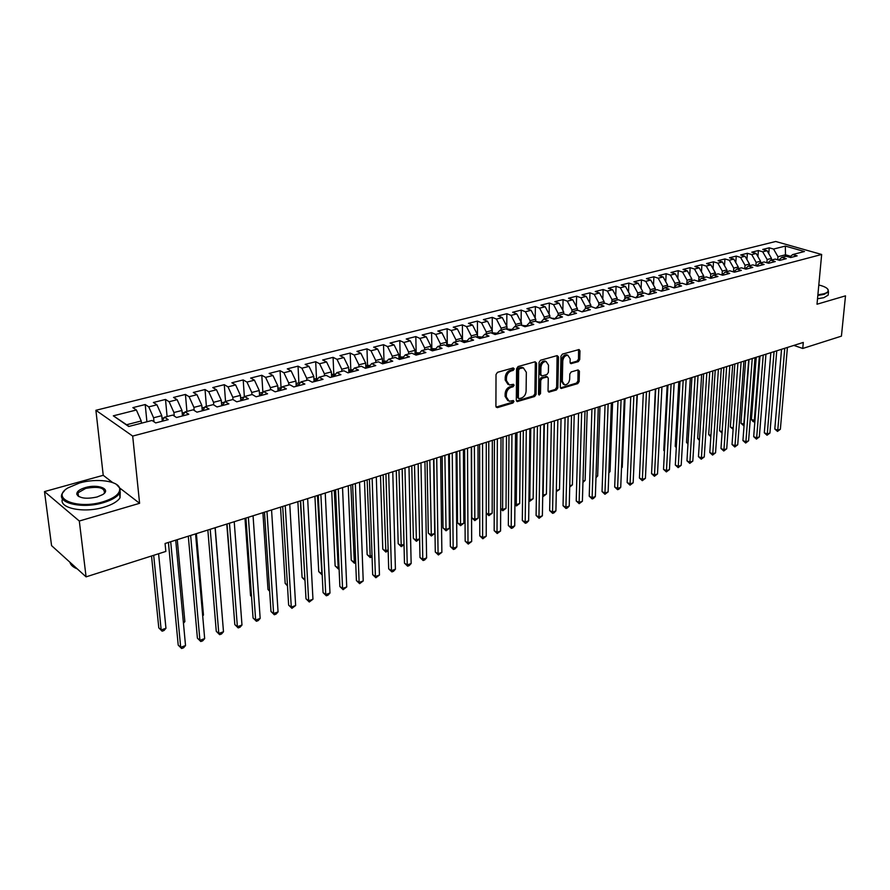 <?xml version="1.0" encoding="UTF-8"?>
<svg xmlns="http://www.w3.org/2000/svg" width="890" height="890" viewBox="0 0 890 890"><rect width="100%" height="100%" fill="white"/><g stroke="black" fill="none" stroke-linecap="round" stroke-linejoin="round"><path stroke-width="1.33" d="M514.231 368.872L513.219 367.915L497.51 372.32L496.019 374.523L495.919 406.33L497.388 407.642L512.929 402.992L513.953 401.479L513.33 400.533L509.214 401.268L506.321 396.951L506.332 394.326C506.644 390.844 508.212 388.518 511.06 387.35L513.063 386.772L514.097 385.248L513.452 384.291L509.38 385.003L506.421 380.608L506.432 377.961C506.744 374.445 508.324 372.109 511.183 370.963L513.196 370.396L514.231 368.872M508.045 384.424L505.209 380.063L505.22 377.416C505.531 373.9 507.111 371.575 509.97 370.429L511.984 369.862L512.974 367.982M496.086 407.097L511.728 402.436L512.729 400.634M507.878 400.678L505.108 396.395L505.131 393.769C505.431 390.287 507.011 387.962 509.848 386.805L511.85 386.227L512.851 384.38M578.322 361.651L579.724 359.549L579.969 350.905L579.101 349.536L562.369 354.131L560.945 356.256L560.277 387.161L561.123 388.485L577.732 383.623L579.134 381.543L579.412 371.219L578.1 369.917L571.213 371.92L569.8 374.022L569.678 379.173C569.111 382.856 567.42 384.758 564.594 384.903L562.324 381.343L562.769 361.017C563.314 357.335 565.005 355.422 567.831 355.277L570.167 358.915L570.09 362.308L570.946 363.665L578.322 361.651L577.087 361.14L578.5 359.048L578.567 349.592M803.292 342.439L165.073 543.501L165.84 551.433L86.085 576.854L79.31 521.028L139.597 503.306L132.688 436.078L821.659 254.473L817.009 304.224L845.5 295.847L841.428 336.142L802.747 348.468L803.292 342.439M536.537 363.12L535.135 361.774L518.08 366.558L516.601 368.727L516.311 400.255L517.212 401.59L534.634 396.506L536.08 394.37L536.537 363.12L535.135 361.774M540.486 360.272L557.14 355.599L558.508 356.946L557.852 387.873L556.428 389.998L548.908 392.123L548.04 390.799L548.273 378.261L547.394 376.915L542.177 378.317L540.731 380.464L540.519 393.558L539.151 395.071L538.539 394.148L539.04 362.419L540.486 360.272M132.688 436.078L95.898 410.29L775.702 241.49L821.659 254.473M554.514 319.043L558.13 315.294L562.48 316.974L553.958 319.187L549.62 317.496L543.901 318.987L548.24 320.678L539.585 322.936L535.257 321.223L529.45 322.725L533.766 324.45L524.978 326.741L520.672 324.995L514.765 326.53L519.081 328.276L510.148 330.602L505.854 328.833L499.857 330.39L504.152 332.159L495.085 334.529L490.802 332.726L484.716 334.306L488.988 336.108L479.777 338.511L475.516 336.687L469.341 338.289L473.591 340.125L464.235 342.561L459.985 340.714L453.711 342.339L457.938 344.196L448.426 346.677L444.21 344.797L437.824 346.455L442.041 348.346L432.373 350.86L428.168 348.947L421.682 350.627L425.876 352.551L416.042 355.11L411.87 353.174L405.273 354.876L409.445 356.834L399.454 359.438L395.305 357.457L388.596 359.193L392.735 361.184L382.578 363.832L378.45 361.818L371.642 363.587L375.758 365.601L365.423 368.293L361.329 366.257L354.398 368.048L358.481 370.107L347.979 372.843L343.907 370.763L336.865 372.599L340.915 374.679L330.234 377.46L326.196 375.358L319.021 377.215L323.048 379.329L312.179 382.166L308.174 380.019L300.876 381.91L304.87 384.068L293.811 386.95L289.84 384.769L282.419 386.694L286.38 388.886L275.121 391.811L271.183 389.598L263.629 391.555L267.556 393.781L256.098 396.773L252.204 394.515L244.516 396.506L248.399 398.776L236.74 401.813L232.88 399.521L225.048 401.546L228.897 403.86L217.027 406.941L213.211 404.616L205.234 406.674L209.039 409.022L196.946 412.17L193.174 409.801L185.064 411.903L188.814 414.295L176.509 417.499L172.782 415.085L164.517 417.221L168.221 419.657L155.683 422.917L152.012 420.458L128.705 426.488L113.33 415.83L136.381 410.001L132.855 407.642L145.215 404.538L148.763 406.875L156.952 404.805L153.38 402.491L165.507 399.443L169.111 401.735L177.143 399.71L173.528 397.43L185.443 394.437L189.092 396.695L196.99 394.693L193.319 392.457L205.034 389.52L208.716 391.734L216.481 389.776L212.766 387.573L224.28 384.68L228.007 386.861L235.628 384.936L231.878 382.778L243.192 379.93L246.964 382.077L254.451 380.186L250.668 378.061L261.782 375.269L265.587 377.371L272.952 375.513L269.136 373.422L280.061 370.674L283.899 372.743L291.13 370.919L287.281 368.861L298.028 366.157L301.899 368.193L309.019 366.402L305.136 364.377L315.694 361.718L319.599 363.732L326.597 361.963L322.681 359.972L333.071 357.357L337.01 359.326L343.885 357.591L339.947 355.633L350.171 353.063L354.131 355.01L360.895 353.297L356.923 351.372L366.98 348.847L370.974 350.749L377.627 349.069L373.633 347.167L383.523 344.686L387.539 346.566L394.092 344.908L390.065 343.039L399.799 340.592L403.838 342.45L410.29 340.814L406.241 338.979L415.83 336.576L419.88 338.4L426.232 336.798L422.16 334.985L431.594 332.615L435.677 334.406L441.918 332.827L437.836 331.047L447.114 328.71L451.219 330.479L457.371 328.933L453.255 327.175L462.399 324.872L466.516 326.619L472.568 325.084L468.44 323.359L477.441 321.101L481.579 322.814L487.542 321.301L483.392 319.599L492.259 317.374L496.42 319.065L502.283 317.585L498.122 315.906L506.855 313.714L511.027 315.372L516.801 313.914L512.629 312.257L521.229 310.098L525.412 311.745L531.107 310.299L526.913 308.674L535.38 306.549L539.585 308.163L545.192 306.75L540.986 305.136L549.33 303.045L553.547 304.636L559.076 303.234L563.704 311.99L558.186 313.414L558.141 315.294L563.77 313.836L568.12 315.505L576.52 313.313L572.148 311.667L577.699 310.232L582.071 311.867L590.337 309.72L585.965 308.096L591.427 306.672L595.81 308.296L603.954 306.171L599.56 304.569L604.955 303.178L609.339 304.769L617.371 302.678L612.965 301.098L618.272 299.719L622.677 301.298L630.587 299.229L626.171 297.683L631.41 296.326L635.816 297.872L643.604 295.847L639.187 294.312L644.349 292.977L648.765 294.501L656.442 292.499L652.025 290.986L657.098 289.673L661.526 291.175L669.091 289.205L664.663 287.715L669.669 286.413L674.108 287.904L681.562 285.957L677.134 284.488L682.063 283.209L686.502 284.666L693.866 282.753L689.416 281.307L694.289 280.038L698.728 281.485L705.981 279.594L701.531 278.158L706.337 276.923L710.787 278.348L717.941 276.478L713.48 275.066L718.219 273.842L722.669 275.255L729.722 273.408L725.261 272.017L729.933 270.805L734.395 272.195L741.348 270.382L736.887 269.014L741.492 267.812L745.953 269.18L752.818 267.401L748.345 266.043L752.895 264.864L757.357 266.21L764.121 264.452L759.66 263.117L764.132 261.949L768.604 263.284L775.279 261.549L770.807 260.225L775.235 259.079L779.707 260.392L786.293 258.679L781.821 257.377L786.182 256.242L790.654 257.544L797.151 255.853L792.678 254.562L789.608 257.243M562.836 310.354L563.07 299.585L554.848 301.654L559.076 303.234M563.07 299.585L567.297 301.165L572.748 299.785L577.365 308.474L577.321 310.332M576.353 306.549L576.62 296.192L568.51 298.228L572.748 299.785M576.62 296.192L580.859 297.738L586.221 296.381L590.838 305.003L590.782 306.839M589.669 302.822L589.959 292.832L581.982 294.846L586.221 296.381M589.959 292.832L594.209 294.368L599.504 293.021L604.099 301.577L604.043 303.412M602.797 299.151L603.12 289.528L595.243 291.508L599.504 293.021M603.12 289.528L607.381 291.041L612.587 289.717L617.182 298.206L617.104 300.03M615.747 295.547L616.08 286.28L608.326 288.226L612.587 289.717M616.08 286.28L620.352 287.759L625.492 286.458L630.064 294.879L629.998 296.693M628.507 292.009L628.863 283.065L621.22 284.989L625.492 286.458M628.863 283.065L633.146 284.533L638.208 283.254L642.769 291.597L642.691 293.4M641.089 288.527L641.468 279.894L633.925 281.796L638.208 283.254M641.468 279.894L645.751 281.34L650.746 280.083L655.296 288.371L655.218 290.162M653.505 285.089L653.894 276.779L646.463 278.648L650.746 280.083M653.894 276.779L658.188 278.203L663.117 276.957L667.656 285.178L667.556 286.958M665.742 281.718L666.143 273.697L658.811 275.544L663.117 276.957M666.143 273.697L670.448 275.11L675.31 273.875L679.827 282.041L679.738 283.81M677.813 278.403L678.236 270.66L671.004 272.485L675.31 273.875M678.236 270.66L682.541 272.051L687.336 270.838L691.841 278.948L691.741 280.695M689.728 275.144L690.151 267.668L683.019 269.459L687.336 270.838M690.151 267.668L694.467 269.036L699.195 267.846L703.69 275.889L703.578 277.636M701.476 271.928L701.91 264.719L694.879 266.488L699.195 267.846M701.91 264.719L706.226 266.065L710.888 264.886L715.371 272.874L715.26 274.61M713.068 268.769L713.502 261.805L706.571 263.551L710.888 264.886M713.502 261.805L717.83 263.14L722.424 261.971L726.896 269.904L726.785 271.628M724.505 265.654L724.95 258.934L718.108 260.648L722.424 261.971M724.95 258.934L729.277 260.247L733.816 259.101L738.277 266.967L738.155 268.68M735.785 262.583L736.241 256.098L729.489 257.788L733.816 259.101M736.241 256.098L740.569 257.399L745.041 256.264L749.491 264.074L749.369 265.776M746.921 259.557L747.377 253.294L740.714 254.974L745.041 256.264M747.377 253.294L751.716 254.585L756.133 253.461L760.561 261.215L760.438 262.917M757.913 256.587L758.369 250.535L751.794 252.193L756.133 253.461M758.369 250.535L762.708 251.803L767.069 250.702L771.485 258.4L771.352 260.08M768.76 253.65L769.227 247.809L762.73 249.445L767.069 250.702M769.227 247.809L773.566 249.055L785.336 246.085L804.46 251.514L792.678 254.562M781.821 257.377L778.717 260.103M785.336 256.465L785.481 254.796L777.971 256.721L777.727 259.813M773.566 249.055L777.971 256.721M785.336 246.085L785.481 254.796L790.687 256.298M770.807 260.225L767.669 263.006M771.485 258.4L767.135 259.524L766.88 262.772M762.708 251.803L767.135 259.524M759.66 263.117L756.478 265.954M760.561 261.215L756.155 262.35L755.899 265.776M751.716 254.585L756.155 262.35M748.345 266.043L745.13 268.936M749.491 264.074L745.019 265.231L744.763 268.825M740.569 257.399L745.019 265.231M736.887 269.014L733.627 271.962M738.277 266.967L733.738 268.135L733.482 271.917M729.277 260.247L733.738 268.135M725.261 272.017L721.968 275.032M726.896 269.904L722.313 271.083L722.057 274.954M717.83 263.14L722.313 271.083M713.48 275.066L710.142 278.136M715.371 272.874L710.721 274.076L710.487 277.836M706.226 266.065L710.721 274.076M701.531 278.158L698.16 281.296M703.69 275.889L698.973 277.102L698.75 280.751M694.467 269.036L698.973 277.102M689.416 281.307L686.001 284.5M691.841 278.948L687.058 280.172L686.857 283.699M682.541 272.051L687.058 280.172M677.134 284.488L673.674 287.748M679.827 282.041L674.976 283.298L674.798 286.68M670.448 275.11L674.976 283.298M664.663 287.715L661.159 291.052M667.656 285.178L662.727 286.458L662.572 289.706M658.188 278.203L662.727 286.458M652.025 290.986L648.476 294.401M655.296 288.371L650.312 289.651L650.167 292.766M645.751 281.34L650.312 289.651M639.187 294.312L635.605 297.794M642.769 291.597L637.707 292.91L637.585 295.869M633.146 284.533L637.707 292.91M626.171 297.683L622.544 301.243M630.064 294.879L624.936 296.203L624.825 299.007M620.352 287.759L624.936 296.203M612.965 301.098L609.283 304.747M617.182 298.206L611.964 299.541L611.875 302.177M607.381 291.041L611.964 299.541M599.56 304.569L595.866 308.274M604.099 301.577L598.814 302.934L598.736 305.392M594.209 294.368L598.814 302.934M585.965 308.096L582.294 311.811M590.838 305.003L585.475 306.382L585.409 308.652M580.859 297.738L585.475 306.382M572.148 311.667L568.51 315.405L565.339 314.437M577.365 308.474L571.925 309.876L571.881 311.945M567.297 301.165L571.925 309.876M563.704 311.99L563.67 313.87M553.547 304.636L558.186 313.414M543.901 318.987L540.319 322.747M545.192 306.75L549.842 315.572L549.798 317.574M549.842 315.572L544.235 317.018L544.202 318.909M539.585 308.163L544.235 317.018M529.45 322.725L525.901 326.497M531.107 310.299L535.758 319.199L535.736 321.412M535.758 319.199L530.073 320.667L530.051 322.569M525.412 311.745L530.073 320.667M514.765 326.53L511.249 330.312M516.801 313.914L521.473 322.892L521.451 325.317M521.473 322.892L515.699 324.383L515.677 326.285M511.027 315.372L515.699 324.383M499.857 330.39L496.386 334.184M502.283 317.585L506.966 326.63L506.944 329.289M506.966 326.63L501.103 328.143L501.092 330.068M496.42 319.065L501.103 328.143M484.716 334.306L481.279 338.122M487.542 321.301L492.237 330.435L492.226 333.327M492.259 317.374L492.237 330.424L486.274 331.97L486.274 333.906M481.579 322.814L486.274 331.97M469.341 338.289L465.926 342.116M472.568 325.084L477.274 334.295L477.274 337.444M477.274 334.295L471.222 335.853L471.233 337.8M466.516 326.619L471.222 335.853M453.711 342.339L450.34 346.177M457.371 328.933L462.077 338.211L462.099 341.627M462.077 338.211L455.936 339.791L455.947 341.76M451.219 330.479L455.936 339.791M437.824 346.455L434.498 350.304M441.918 332.827L446.647 342.194L446.68 345.899M446.647 342.194L440.394 343.796L440.428 345.776M435.677 334.406L440.394 343.796M421.682 350.627L418.4 354.498L416.231 354.387L416.52 354.988M426.232 336.798L430.96 346.232L431.027 350.248M430.96 346.232L424.619 347.868L424.652 349.859M419.88 338.4L424.619 347.868M405.273 354.876L402.046 358.759M410.29 340.814L415.029 350.349L415.118 354.676M415.029 350.349L408.588 352.006L408.632 354.009M403.838 342.45L408.588 352.006M388.596 359.193L385.415 363.087M394.092 344.908L398.842 354.52L398.954 359.193M398.842 354.52L392.29 356.211L392.345 358.225M387.539 346.566L392.29 356.211M371.642 363.587L368.505 367.492M377.627 349.069L382.389 358.759L382.533 363.81M382.389 358.759L375.736 360.483L375.791 362.508M370.974 350.749L375.736 360.483M354.398 368.048L351.316 371.976M360.895 353.297L365.668 363.076L365.834 368.182M365.668 363.076L358.904 364.822L358.97 366.869M354.131 355.01L358.904 364.822M336.865 372.599L333.828 376.526M343.885 357.591L348.669 367.459L348.869 372.61M348.669 367.459L341.782 369.239L341.871 371.297M337.01 359.326L341.782 369.239M319.021 377.215L316.05 381.154M326.597 361.963L331.38 371.92L331.614 377.104M331.38 371.92L324.383 373.722L324.483 375.803M319.599 363.732L324.383 373.722M300.876 381.91L297.961 385.871M309.019 366.402L313.803 376.459L314.059 381.676M313.803 376.459L306.694 378.283L306.805 380.375M301.899 368.193L306.694 378.283M282.419 386.694L279.56 390.654M291.13 370.919L295.936 381.065L296.214 386.316M295.936 381.065L288.694 382.934L288.816 385.036M283.899 372.743L288.694 382.934M263.629 391.555L260.837 395.538M272.952 375.513L277.758 385.748L278.069 391.044M277.758 385.748L270.393 387.651L270.527 389.776M265.587 377.371L270.393 387.651M244.516 396.506L241.791 400.5M254.451 380.186L259.257 390.521L259.602 395.861M259.257 390.521L251.77 392.457L251.915 394.593M246.964 382.077L251.77 392.457M225.048 401.546L222.4 405.551M235.628 384.936L240.445 395.382L240.823 400.745M240.445 395.382L232.824 397.341L232.991 399.588M228.007 386.861L232.824 397.341M205.234 406.674L202.653 410.691M216.481 389.776L221.298 400.311L221.71 405.729M221.298 400.311L213.544 402.313L213.745 404.95M208.716 391.734L213.544 402.313M185.064 411.903L182.561 415.919M196.99 394.693L201.808 405.339L202.253 410.791M201.808 405.339L193.92 407.375L194.176 410.424M189.092 396.695L193.92 407.375M164.517 417.221L162.091 421.259M177.143 399.71L181.972 410.457L182.461 415.953M181.972 410.457L173.939 412.526L174.262 416.042M169.111 401.735L173.939 412.526M156.952 404.805L161.78 415.663L162.28 420.948M161.78 415.663L153.603 417.777L153.992 421.782M148.763 406.875L153.603 417.777M793.869 345.409L802.747 348.468M112.696 482.591L103.229 475.305L44.5 491.591L79.31 521.028M44.5 491.591L51.564 545.626L86.085 576.854M103.229 475.305L95.898 410.29M136.381 410.001L141.221 420.97L126.603 424.741L129.017 426.41M141.221 420.97L141.443 423.195M113.33 415.83L126.603 424.741M139.597 503.306L120.284 488.432M146.906 421.782L145.215 404.538M167.086 416.553L165.507 399.443M186.911 411.425L185.443 394.437M206.391 406.374L205.034 389.52M225.537 401.423L224.28 384.68M244.361 396.729L243.192 379.93M262.873 392.268L261.782 375.269M281.051 387.517L280.061 370.674M300.041 383.045L298.906 382.845L298.028 366.157M316.495 378.283L315.694 361.718M333.783 373.8L333.071 357.357M350.793 369.395L350.171 353.063M367.526 365.056L366.98 348.847M383.991 360.795L383.523 344.686M400.189 356.601L399.799 340.592M416.142 352.462L415.83 336.576M431.828 348.402L431.594 332.615M447.281 344.397L447.114 328.71M462.5 340.447L462.399 324.872M477.474 336.565L477.441 321.101M506.777 326.263L506.855 313.714M521.095 322.169L521.229 310.098M535.213 318.153L535.38 306.549M549.13 314.214L549.33 303.045M516.478 401.012L533.422 395.961L534.868 393.814L535.313 362.597M519.66 368.571L518.625 370.095L518.358 397.741L518.981 398.676L521.451 398.03C524.232 396.873 525.79 394.57 526.101 391.122L526.335 372.298L523.387 367.882L519.66 368.571L518.436 368.048L517.413 369.561L518.625 370.095M518.681 398.542L517.146 397.185L517.413 369.561M523.465 367.893L522.163 367.348L520.539 367.448L521.763 367.982M518.436 368.048L520.539 367.448M549.408 392.089L548.196 391.555L555.215 389.453L556.639 387.339L557.107 355.611M546.571 376.559L540.953 377.783L539.507 379.93L539.307 393.013L540.519 393.558M538.561 394.381L539.307 393.013M548.507 365.156L546.104 361.496C543.2 361.629 541.487 363.565 540.942 367.314L540.82 374.568L542.21 375.892L546.938 374.534L548.374 372.398L548.507 365.156M545.959 361.429L544.88 360.973C541.977 361.106 540.263 363.053 539.718 366.791L540.942 367.314M541.309 375.747L539.607 374.045L539.718 366.791M570.245 363.109L577.087 361.14M567.597 355.177L566.596 354.765C563.77 354.91 562.091 356.823 561.546 360.506L562.769 361.017M563.559 384.447L561.101 380.82L561.546 360.506M561.612 388.441L560.422 387.929L576.509 383.101L577.91 381.009L578.044 369.928M151.534 555.994L158.787 627.851L161.168 629.975L165.952 628.284L158.587 553.747M153.692 555.316L161.168 629.975L162.125 631.177L158.787 627.851M165.952 628.284L164.027 630.498L162.125 631.177M168.421 542.455L178.211 645.105L180.692 647.319L170.702 541.732M185.532 645.562L183.551 647.809L181.627 648.51L180.692 647.319L185.532 645.562L175.719 540.152M181.627 648.51L178.211 645.105M164.194 417.755L162.024 418.311M183.351 622.143L184.864 621.609L177.266 539.663M184.864 621.609L183.451 623.234M184.731 412.426L182.205 413.082M202.642 615.335L203.465 615.046L196.401 533.633M203.465 615.046L202.697 615.924M188.302 536.181L197.402 638.152L199.916 640.333L190.638 535.446M204.667 638.597L202.697 640.833L200.795 641.523L199.916 640.333L204.667 638.597L195.566 533.9M200.795 641.523L197.402 638.152M207.848 530.028L216.27 631.322L218.807 633.457L210.218 529.283M223.49 631.755L221.51 633.98L219.641 634.659L218.807 633.457L223.49 631.755L215.069 527.759M219.641 634.659L216.27 631.322M103.095 501.782C114.888 498.022 120.395 493.516 119.638 488.276C118.125 480.856 96.454 478.041 79.588 482.97L67.996 487.865C49.762 498.456 77.319 509.814 103.095 501.782M116.445 484.405L120.395 488.799L119.538 493.294C117.013 497.054 111.651 500.169 103.463 502.639C81.925 509.347 55.236 502.739 62.701 492.838L64.547 490.635M97.099 496.976C86.475 499.245 79.722 498.389 76.852 494.395C76.518 491.692 79.343 489.422 85.34 487.575C98 483.715 111.74 489.189 102.662 494.606L97.099 496.976M103.896 493.672L104.408 493.016C104.786 487.676 98.556 486.14 85.707 488.41L78.042 492.793L77.63 494.907L79.088 496.698M120.25 491.859L120.028 497.81C117.513 501.582 112.162 504.719 103.974 507.2C83.927 513.452 58.328 508.19 62.511 498.878M77.708 495.741L78.331 495.252M77.263 568.866C73.013 567.197 70.577 564.994 69.954 562.258M817.888 294.812L823.806 293.789C827.155 292.777 828.623 291.486 828.201 289.918C827.411 287.982 824.285 286.346 818.8 284.989M827.7 289.039L828.49 291.82L824.14 294.356L817.832 295.435M828.312 293.667L828.167 295.135L823.817 297.694L817.521 298.773M818.399 289.361L818.31 290.34M204.9 407.208L202.019 407.954M221.61 608.649L215.202 527.714M224.703 402.069L221.499 402.903M226.761 524.065L233.08 602.074M227.039 523.976L234.815 624.602L237.385 626.705L229.464 523.22M241.98 625.036L240.011 627.239L238.175 627.906L237.385 626.705L241.98 625.036L234.226 521.718M238.175 627.906L234.815 624.602M245.918 518.036L253.06 617.994L255.653 620.063L248.377 517.257M260.169 618.417L258.2 620.608L256.398 621.265L255.653 620.063L260.169 618.417L253.06 515.788M256.398 621.265L253.06 617.994M244.138 397.051L240.623 397.941M244.984 518.325L250.535 595.599L251.514 596.367M251.536 596.678L250.535 595.599M264.464 512.195L270.994 611.497L273.619 613.533L266.967 511.405M278.058 611.908L276.089 614.1L274.309 614.745L273.619 613.533L278.058 611.908L271.561 509.959M274.309 614.745L270.994 611.497M263.106 392.312L259.424 393.08M262.906 512.684L267.99 589.469L269.626 590.704M269.67 591.26L267.99 589.469M282.697 506.443L288.638 605.111L291.275 607.102L285.245 505.642M295.647 605.511L291.931 608.326L291.275 607.102L295.647 605.511L289.762 504.218M291.931 608.326L288.638 605.111M281.73 387.639L277.903 388.285M280.528 507.133L285.178 583.428L287.437 585.097M287.481 585.876L285.178 583.428M300.62 500.803L305.993 598.814L308.652 600.783L303.212 499.991M312.957 599.226L309.275 602.007L308.652 600.783L312.957 599.226L307.651 498.589M309.275 602.007L305.993 598.814M298.906 382.845L296.07 383.579M297.872 501.671L302.088 577.477L304.925 579.256M298.762 384.78L298.117 385.626M300.364 500.881L304.959 579.935M304.981 580.358L302.088 577.477M318.253 495.252L323.07 592.629L325.751 594.576L320.867 494.417M329.979 593.029L328.021 595.176L326.33 595.788L325.751 594.576L329.979 593.029L325.239 493.049M326.33 595.788L323.07 592.629M318.03 378.528L313.925 378.951M314.926 496.297L318.731 571.625L321.334 573.46L322.113 573.193M316.818 380.141L315.739 380.542L316.006 381.165M317.452 495.496L321.902 574.695L318.731 571.625M335.586 489.789L339.869 586.543L342.572 588.457L338.245 488.944M346.733 586.944L343.106 589.681L342.572 588.457L346.733 586.944L342.539 487.598M343.106 589.681L339.869 586.543M335.708 374.078L331.492 374.401M331.714 491.002L335.118 565.873L337.733 567.675L339.012 567.219M334.529 375.613L333.183 376.003L333.45 376.626M334.273 490.201L338.267 568.91L335.118 565.873M339.079 568.621L338.267 568.91M352.64 484.416L356.412 580.558L359.126 582.438L355.332 483.559M363.22 580.948L359.627 583.662L359.126 582.438L363.22 580.948L359.56 482.235M359.627 583.662L356.412 580.558M353.096 369.706L348.758 369.928M348.235 485.795L351.25 560.199L353.886 561.979L355.655 561.356M351.917 371.197L350.337 371.531L350.616 372.154M350.827 484.983L354.387 563.214L351.25 560.199M355.711 562.747L354.387 563.214M369.417 479.132L372.676 574.662L375.413 576.509L372.142 478.264M379.452 575.04L375.88 577.744L375.413 576.509L379.452 575.04L376.303 476.962M375.88 577.744L372.676 574.662M370.184 365.401L365.745 365.523M364.5 480.678L367.136 554.615L369.784 556.372L372.031 555.582M368.994 366.88L367.214 367.147L367.492 367.759M367.125 479.855L370.251 557.607L367.136 554.615M372.065 556.784L370.251 557.607M385.926 473.925L388.696 568.866L391.455 570.679L388.674 473.057M395.416 569.233L393.469 571.335L391.878 571.914L391.455 570.679L395.416 569.233L392.768 471.767M391.878 571.914L388.696 568.866M386.994 361.151L382.455 361.195M380.508 475.627L382.778 549.119L385.448 550.843L388.14 549.898M385.759 362.653L383.812 362.82L384.102 363.432M383.156 474.793L385.871 552.078L382.778 549.119M388.174 550.721L385.871 552.078M402.169 468.808L404.472 563.148L407.242 564.939L404.95 467.929M411.147 563.515L409.189 565.606L407.631 566.173L407.242 564.939L411.147 563.515L408.977 466.66M407.631 566.173L404.472 563.148M403.526 356.979L398.898 356.935M396.272 470.665L398.186 543.701L400.867 545.403L404.004 544.291M402.236 358.525L400.155 358.57L400.444 359.171M398.954 469.82L401.257 546.638L398.186 543.701M404.016 544.769L401.257 546.638M418.155 463.768L419.991 557.529L422.783 559.287L420.959 462.889M426.622 557.885L424.675 559.966L423.139 560.522L422.783 559.287L426.622 557.885L424.93 461.643M423.139 560.522L419.991 557.529M419.791 352.863L415.074 352.74M411.792 465.782L413.361 538.372L416.053 540.041L419.624 538.784M414.495 464.925L416.42 541.287L413.361 538.372M419.624 538.917L416.42 541.287M433.886 458.817L435.288 551.989L438.08 553.725L436.723 457.916M441.874 552.345L438.414 554.96L438.08 553.725L441.874 552.345L440.628 456.692M438.414 554.96L435.288 551.989M435.789 348.813L430.994 348.613M427.078 460.964L428.301 533.121L431.016 534.768L434.721 533.455L433.597 458.906M434.231 350.371L432.051 350.271L432.318 350.838M429.803 460.097L431.35 536.003L428.301 533.121M434.721 533.455L431.35 536.003M449.372 453.933L450.34 546.527L453.155 548.24L452.242 453.032M456.882 546.883L454.935 548.941L453.444 549.475L453.155 548.24L456.882 546.883L456.08 451.82M453.444 549.475L450.34 546.527M451.53 344.83L446.669 344.552M442.13 456.214L443.031 527.937L445.757 529.572L449.406 528.282L448.616 454.178M449.773 346.321L447.614 346.21M444.878 455.346L446.057 530.807L443.031 527.937M449.406 528.282L446.057 530.807M464.625 449.127L465.17 541.164L467.995 542.844L467.517 448.226M471.667 541.509L468.262 544.079L467.995 542.844L471.667 541.509L471.288 447.036M468.262 544.079L465.17 541.164M462.088 340.559L467.016 340.903M456.959 451.553L457.538 522.842L460.275 524.444L463.879 523.175L463.412 449.517M465.081 342.339L463.111 342.072M459.73 450.674L460.553 525.678L457.538 522.842M463.879 523.175L460.553 525.678M479.632 444.399L479.777 535.869L482.614 537.527L482.547 443.487M486.229 536.214L482.847 538.773L482.614 537.527L486.229 536.214L486.274 442.308M482.847 538.773L479.777 535.869M477.274 336.62L482.213 337.088M471.567 446.947L471.834 517.813L474.581 519.393L478.13 518.147L477.986 444.922M480.155 338.411L478.62 338.011M474.359 446.068L474.837 520.639L471.834 517.813M478.13 518.147L474.837 520.639M494.417 439.749L494.173 530.651L497.021 532.298L497.354 438.815M500.58 530.996L497.221 533.533L497.021 532.298L500.58 530.996L501.026 437.669M497.221 533.533L494.173 530.651M492.226 332.749L497.165 333.327M494.873 334.429L494.195 334.151M488.777 441.529L488.688 514.42L492.181 513.185L492.337 440.405M486.24 513.041L488.688 514.42L488.91 515.655L486.24 513.23M492.181 513.185L488.91 515.655M508.98 435.154L508.346 525.523L511.205 527.136L511.939 434.231M514.72 525.856L512.796 527.859L511.383 528.371L511.205 527.136L514.72 525.856L515.555 433.085M511.383 528.371L508.346 525.523M506.955 328.933L511.884 329.634M502.972 437.046L502.583 509.514L506.032 508.301L506.488 435.944M500.692 508.468L502.583 509.514L502.783 510.76L500.692 508.991M506.032 508.301L502.783 510.76M523.32 430.638L522.319 520.461L525.189 522.052L526.302 429.703M528.649 520.795L526.724 522.786L525.345 523.287L525.189 522.052L528.649 520.795L529.861 428.58M525.345 523.287L522.319 520.461M521.451 325.173L526.368 325.996M516.968 432.64L516.289 504.686L519.682 503.484L520.428 431.55M514.921 503.94L516.289 504.686L516.456 505.921L514.909 504.808M519.682 503.484L516.456 505.921M537.449 426.188L536.091 515.466L538.962 517.034L540.452 425.242M542.377 515.799L539.095 518.28L538.962 517.034L542.377 515.799L543.957 424.141M539.095 518.28L536.091 515.466M535.825 321.446L540.63 322.414M530.751 428.301L529.795 499.913L533.143 498.734L534.167 427.222M528.927 499.457L529.939 501.159L528.916 500.614M533.143 498.734L529.939 501.159M550.465 317.83L554.67 318.887M544.346 424.018L543.111 495.218L546.404 494.061L547.706 422.961M542.733 495.018L542.711 496.186M546.404 494.061L543.223 496.464M556.339 490.557L559.499 489.444L561.056 418.756M559.499 489.444L556.317 491.647M580.002 311.099L581.971 311.834M569.756 485.818L572.392 484.883L574.217 414.607M572.392 484.883L569.722 487.097M582.972 481.156L585.119 480.4L587.189 410.524M585.119 480.4L582.939 482.425M596.011 476.562L597.668 475.972L599.982 406.485M597.668 475.972L595.966 477.707M608.86 472.023L610.051 471.6L612.598 402.514M610.051 471.6L608.827 472.846M551.377 421.804L549.653 510.56L552.545 512.106L554.392 420.848M555.905 510.882L553.992 512.851L552.645 513.341L552.545 512.106L555.905 510.882L557.841 419.769M552.645 513.341L549.653 510.56M565.083 417.477L563.036 505.709L565.929 507.233L568.12 416.531M569.244 506.032L567.331 507.99L566.007 508.468L565.929 507.233L569.244 506.032L571.525 415.452M566.007 508.468L563.036 505.709M578.6 413.227L576.219 500.936L579.123 502.438L581.648 412.259M582.394 501.248L579.179 503.673L579.123 502.438L582.394 501.248L585.008 411.202M579.179 503.673L576.219 500.936M591.928 409.022L589.225 496.22L592.128 497.71L594.987 408.065M595.354 496.531L593.452 498.478L592.162 498.945L592.128 497.71L595.354 496.531L598.291 407.019M592.162 498.945L589.225 496.22M605.055 404.894L602.04 491.58L604.955 493.038L608.137 403.915M608.137 491.892L604.955 494.284L604.955 493.038L608.137 491.892L611.385 402.892M604.955 494.284L602.04 491.58M617.994 400.811L614.678 486.997L617.604 488.443L621.087 399.844M620.731 487.308L618.839 489.222L617.582 489.678L617.604 488.443L620.731 487.308L624.302 398.831M617.582 489.678L614.678 486.997M630.754 396.795L627.139 482.491L630.076 483.915L633.858 395.816M633.157 482.781L630.031 485.15L630.076 483.915L633.157 482.781L637.029 394.815M630.031 485.15L627.139 482.491M621.531 467.55L622.255 467.295L625.036 398.598M622.255 467.295L621.509 468.062M643.325 392.835L639.432 478.03L642.369 479.432L646.452 391.845M645.417 478.33L642.313 480.678L642.369 479.432L645.417 478.33L649.567 390.866M642.313 480.678L639.432 478.03M634.025 463.145L637.307 394.726M655.73 388.93L651.558 473.636L654.506 475.026L658.867 387.94M657.51 473.936L654.417 476.261L654.506 475.026L657.51 473.936L661.938 386.972M654.417 476.261L651.558 473.636M667.956 385.07L663.517 469.308L666.465 470.676L671.105 384.08M669.436 469.597L666.365 471.911L666.465 470.676L669.436 469.597L674.142 383.123M666.365 471.911L663.517 469.308M655.363 389.041L652.492 454.601M680.016 381.276L675.321 465.036L678.269 466.382L683.175 380.275M681.195 465.314L678.158 467.617L678.269 466.382L681.195 465.314L686.168 379.34M678.158 467.617L675.321 465.036M667.166 385.326L663.762 450.351L664.507 450.696M664.474 451.241L663.762 450.351M691.919 377.527L686.969 460.82L689.917 462.144L695.09 376.526M692.809 461.098L689.783 463.378L689.917 462.144L692.809 461.098L698.038 375.591M689.783 463.378L686.969 460.82M678.825 381.654L675.221 446.324L676.344 446.825M676.3 447.67L675.221 446.324M703.656 373.822L698.45 456.659L701.409 457.972L706.827 372.821M704.257 456.937L701.253 459.195L701.409 457.972L704.257 456.937L709.742 371.909M701.253 459.195L698.45 456.659M690.317 378.028L686.524 442.352L688.026 443.009M687.959 444.132L686.524 442.352M715.226 370.184L709.797 452.543L712.756 453.844L718.419 369.172M715.56 452.821L712.578 455.068L712.756 453.844L715.56 452.821L721.289 368.271M712.578 455.068L709.797 452.543M701.665 374.456L697.693 438.425L699.551 439.237M699.473 440.483L697.693 438.425M726.652 366.58L720.978 448.493L723.948 449.773L729.845 365.579M726.718 448.76L723.759 451.007L723.948 449.773L726.718 448.76L732.681 364.678M723.759 451.007L720.978 448.493M712.868 370.919L708.707 434.554L710.921 435.499M710.832 436.756L708.707 434.554M737.921 363.031L732.025 444.488L734.995 445.757L741.125 362.019M737.732 444.766L734.784 446.98L734.995 445.757L737.732 444.766L743.918 361.14M734.784 446.98L732.025 444.488M723.926 367.436L719.587 430.727L722.135 431.806M722.046 433.063L719.587 430.727M749.035 359.527L742.928 440.55L745.898 441.796L752.25 358.514M748.601 440.806L745.664 443.02L745.898 441.796L748.601 440.806L755.009 357.647M745.664 443.02L742.928 440.55M734.84 363.999L730.334 426.955L733.204 428.146M733.126 429.336L730.334 426.955M733.015 429.369L733.204 428.235M760.015 356.067L753.685 436.645L756.656 437.88L763.231 355.054M759.326 436.912L756.411 439.104L756.656 437.88L759.326 436.912L765.956 354.198M756.411 439.104L753.685 436.645M745.609 360.606L740.947 423.228L744.151 424.296M748.701 359.638L743.829 424.408L743.606 425.631L740.947 423.228M770.84 352.663L764.31 432.796L767.28 434.02L774.066 351.639M769.917 433.063L767.024 435.232L767.28 434.02L769.917 433.063L776.759 350.793M767.024 435.232L764.31 432.796M756.244 357.257L751.416 419.546L754.954 420.481M759.348 356.278L754.297 420.714L754.075 421.927L752.918 421.459L751.416 419.546M754.865 421.649L754.075 421.927M781.531 349.292L774.801 429.002L777.771 430.204L784.769 348.268M780.374 429.258L777.504 431.416L777.771 430.204L780.374 429.258L787.416 347.434M777.504 431.416L774.801 429.002M509.97 370.429L511.183 370.963M505.22 377.416L506.432 377.961M505.209 380.063L506.421 380.608M511.85 386.227L513.063 386.772M509.848 386.805L511.06 387.35M505.131 393.769L506.332 394.326M505.108 396.395L506.321 396.951M511.728 402.436L512.929 402.992M496.186 407.064L497.388 407.642M511.984 369.862L513.196 370.396M534.868 393.814L536.08 394.37M533.422 395.961L534.634 396.506M516.534 401.001L517.746 401.557M517.146 397.185L518.358 397.741M557.274 356.434L558.508 356.946M556.639 387.339L557.852 387.873M555.215 389.453L556.428 389.998M545.681 376.414L546.894 376.948M540.953 377.783L542.177 378.317M539.507 379.93L540.731 380.464M539.607 374.045L540.82 374.568M570.268 363.153L571.413 363.632M561.101 380.82L562.324 381.343M578.189 370.696L579.412 371.219M577.91 381.009L579.134 381.543M576.509 383.101L577.732 383.623M578.734 350.404L579.969 350.905M578.5 359.048L579.724 359.549M162.903 419.902L162.191 420.08M183.396 414.573L182.361 414.84M203.521 409.344L202.163 409.689M223.29 404.205L221.621 404.639M242.703 399.154L240.745 399.666M261.782 394.192L259.535 394.782M280.517 389.319L278.003 389.976M298.94 384.536L296.159 385.259M317.051 379.83L314.014 380.62M334.851 375.202L331.558 376.058M352.351 370.652L348.824 371.564M369.561 366.179L365.801 367.158M386.483 361.785L382.511 362.809M403.126 357.457L398.943 358.548M419.502 353.197L415.107 354.342M435.622 349.014L431.027 350.204M451.475 344.886L447.014 346.043M466.894 340.881L462.811 341.938M481.924 336.976L478.353 337.9M496.709 333.127L493.65 333.928M511.283 329.345L508.713 330.012M525.634 325.607L523.531 326.152M539.774 321.935L538.127 322.358M553.691 318.309L552.501 318.62M567.42 314.749L566.663 314.949M522.163 367.348L523.387 367.882M546.171 376.381L547.394 376.915M544.88 360.973L546.104 361.496M566.596 354.765L567.831 355.277M119.638 488.276L120.395 488.799M77.63 494.907L76.852 494.395M78.042 492.793L78.465 496.331M120.028 497.81L119.538 493.294M828.167 295.135L828.49 291.82"/></g></svg>

